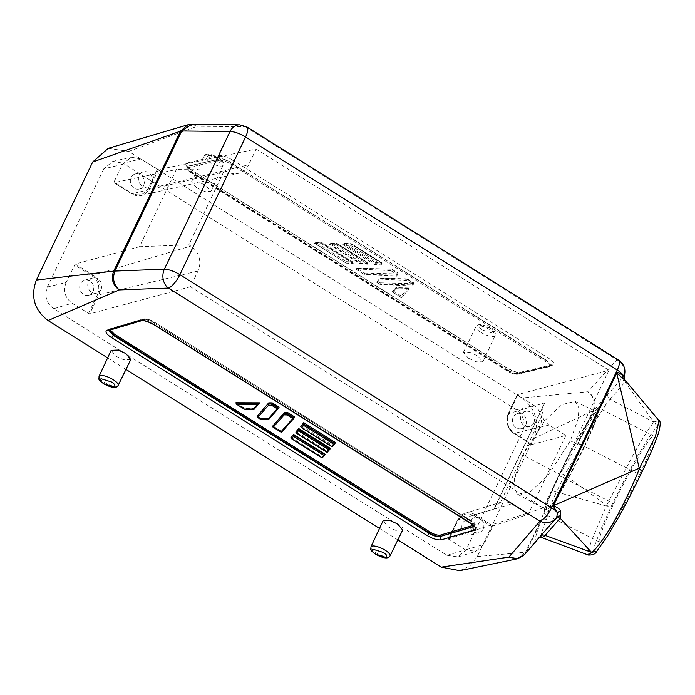 <?xml version="1.0" encoding="UTF-8"?>
<svg xmlns="http://www.w3.org/2000/svg" width="695" height="695" viewBox="0 0 695 695"><rect width="100%" height="100%" fill="white"/><g stroke="black" fill="none" stroke-linecap="round" stroke-linejoin="round"><path stroke-width="0.52" stroke-dasharray="3.48 2.61" d="M151.666 183.254A7.801 6.95 -105 0 1 147.436 186.868A7.801 6.95 -105 0 1 140.034 183.949A7.801 6.95 -105 0 1 139.174 175.418A7.801 6.95 -105 0 1 143.396 171.795A7.801 6.95 -105 0 1 150.798 174.723A7.801 6.95 -105 0 1 151.666 183.254M143.613 185.409A7.801 6.95 -105 0 1 139.382 189.031A7.801 6.95 -105 0 1 131.981 186.104A7.801 6.95 -105 0 1 131.12 177.573A7.801 6.95 -105 0 1 135.343 173.959A7.801 6.95 -105 0 1 142.753 176.877A7.801 6.95 -105 0 1 143.613 185.409M533.777 422.873A7.801 6.95 -105 0 1 529.555 426.495A7.801 6.95 -105 0 1 522.154 423.576A7.801 6.95 -105 0 1 521.285 415.045A7.801 6.95 -105 0 1 525.516 411.423A7.801 6.95 -105 0 1 532.917 414.35A7.801 6.95 -105 0 1 533.777 422.873M525.733 425.036A7.801 6.95 -105 0 1 521.502 428.659A7.801 6.95 -105 0 1 514.1 425.731A7.801 6.95 -105 0 1 513.24 417.2A7.801 6.95 -105 0 1 517.462 413.586A7.801 6.95 -105 0 1 524.864 416.505A7.801 6.95 -105 0 1 525.733 425.036M468.473 358.238L476.04 361.774L482.903 361.834L477.821 356.014L470.272 352.478L463.391 352.391L468.473 358.238M196.581 187.728L204.148 191.273L211.011 191.334L205.928 185.504L198.379 181.968L191.499 181.89L196.581 187.728M402.674 530.05L395.629 530.302L388.036 526.871L383.049 520.833M130.782 359.55L123.736 359.802L116.143 356.361L111.157 350.323M101.01 289.45A7.801 6.95 -105 0 1 96.779 293.073A7.801 6.95 -105 0 1 89.377 290.145A7.801 6.95 -105 0 1 88.517 281.614A7.801 6.95 -105 0 1 92.739 278A7.801 6.95 -105 0 1 100.15 280.919A7.801 6.95 -105 0 1 101.01 289.45M92.956 291.613A7.801 6.95 -105 0 1 88.734 295.227A7.801 6.95 -105 0 1 81.324 292.308A7.801 6.95 -105 0 1 80.464 283.777A7.801 6.95 -105 0 1 84.686 280.155A7.801 6.95 -105 0 1 92.096 283.082A7.801 6.95 -105 0 1 92.956 291.613M483.129 529.077A7.801 6.95 -105 0 1 478.898 532.7A7.801 6.95 -105 0 1 471.497 529.772A7.801 6.95 -105 0 1 470.637 521.241A7.801 6.95 -105 0 1 474.859 517.619A7.801 6.95 -105 0 1 482.269 520.546A7.801 6.95 -105 0 1 483.129 529.077M475.076 531.232A7.801 6.95 -105 0 1 470.854 534.855A7.801 6.95 -105 0 1 463.443 531.936A7.801 6.95 -105 0 1 462.583 523.404A7.801 6.95 -105 0 1 466.805 519.782A7.801 6.95 -105 0 1 474.216 522.701A7.801 6.95 -105 0 1 475.076 531.232M516.333 409.815L123.067 163.195L140.885 158.955L158.451 169.632L256.168 149.034L608.933 370.253L517.349 394.699L534.16 405.576L516.333 409.815C523.683 415.497 525.768 422.725 522.588 431.517L540.128 426.296C543.16 417.904 541.17 410.997 534.16 405.576M549.206 425.053L513.952 433.445A14.508 12.927 -105 0 1 508.271 413.733L508.184 413.794C505.274 421.752 507.159 428.294 513.848 433.437L531.727 444.591L531.718 443.923L531.727 444.591L565.843 435.487L549.206 425.053A15.933 14.195 -105 0 1 542.03 415.184L543.282 405.593L544.871 402.831L508.271 413.733L517.349 394.699L517.688 395.255L508.61 414.298C505.951 421.752 507.724 427.911 513.926 432.768L531.718 443.923L540.128 426.296M140.885 158.955L131.12 157.2L122.416 164.376L114.015 181.977L131.807 193.141C138.722 196.511 144.204 194.904 148.243 188.31L157.331 169.267M122.416 164.376L103.72 168.876L112.842 161.353L123.067 163.195M108.246 148.322L128.705 151.406L521.945 398C535.68 408.564 539.572 422.047 533.604 438.449L477.265 556.565L470.029 565.834L459.795 570.691M397.861 539.911L379.522 528.409M125.969 369.41L107.629 357.908M103.72 168.876L47.382 286.992C44.193 295.792 46.287 303.037 53.654 308.728L446.92 555.348L458.04 556.93L466.232 549.676L522.588 431.517M522.597 455.025L514.734 477.135L514.031 487.803L517.74 494.38L530.832 491.356L547.764 475.71L570.352 440.812L578.24 418.546L578.883 407.843L575.026 401.371L561.873 404.646L545.028 420.319L522.597 455.025L559.788 474.346A55.087 4.726 -62.9 0 0 546.635 509.835A55.087 4.726 -62.9 0 0 583.618 447.519A55.087 4.726 -62.9 0 0 596.762 412.031A55.087 4.726 -62.9 0 0 559.788 474.346M608.933 370.253L543.255 507.958L448.536 538.964L457.614 519.93L494.223 509.035L544.871 402.831M543.255 507.958L190.491 286.74L198.005 270.989A18.339 16.341 75 0 0 190.821 246.065L188.858 244.84L224.52 170.066L226.483 171.3A18.339 16.341 75 0 0 238.185 173.429A18.339 16.341 75 0 0 248.662 164.785L256.168 149.034M158.451 169.632L149.373 188.666A14.508 12.927 -105 0 1 141.085 195.504A14.508 12.927 -105 0 1 131.833 193.818L114.05 182.672L114.015 181.977L114.05 182.672L176.313 169.545L139.513 246.699L188.858 244.84M47.382 286.992L66.077 282.491L75.26 264.004L139.513 246.699M533.604 438.449L593.026 410.762L593.408 409.807C595.563 402.666 593.66 396.654 587.709 391.798L521.945 398M128.705 151.406L197.302 126.255L187.676 124.857M232.721 160.119C226.857 156.714 222.148 155.185 218.578 155.541L186.946 163.047C184.523 164.116 185.93 166.435 191.168 169.988L507.072 368.081C512.927 371.486 517.636 373.015 521.198 372.659L552.803 365.127C555.218 364.058 553.802 361.739 548.564 358.186L232.721 160.119A2.294 0.756 -57.9 0 0 230.775 162.326C226.092 159.572 222.322 158.338 219.481 158.625A2.294 2.059 76.6 0 0 218.578 155.541M477.265 556.565L525.559 552.204L517.306 558.832M593.408 409.807L593.93 410.241A11.476 3.605 -154.5 0 1 593.026 410.762L579.117 439.909L578.023 443.367L560.231 473.886L552.099 490.931C547.121 501.399 543.699 510.825 541.848 519.208L539.468 523.048A11.476 3.605 -154.5 0 0 540.371 522.527L541.57 520.103A11.476 7.289 -132.6 0 0 541.848 519.208L546.618 519.043L541.57 520.103M446.92 555.348L465.329 549.867L475.945 551.378L483.772 544.454L466.232 549.676M190.491 286.74L89.638 313.905L72.063 303.246L53.654 308.728M542.03 415.184L500.461 502.346A15.933 14.195 -105 0 1 500.47 502.346A15.933 14.195 -105 0 1 511.572 503.945L475.154 514.778A14.508 12.927 75 0 0 465.042 513.327A14.508 12.927 75 0 0 457.614 519.93L457.953 520.494L448.866 539.546L448.536 538.964L465.329 549.867M66.077 282.491C63.028 290.901 65.026 297.816 72.063 303.246M565.843 435.487L528.209 514.378L492.937 525.933L483.772 544.454M500.461 502.346L494.953 506.916L494.223 509.035M224.52 170.066L176.313 169.545M239.679 124.831A13.77 11.103 -89.4 0 1 245.266 126.768L616.934 359.845A13.77 13.092 -137.6 0 1 624.162 375.943L594.008 410.076C596.666 402.501 594.564 396.411 587.709 391.798L616.934 359.845A13.77 4.509 -57.9 0 1 618.515 360.001M246.847 126.933A13.77 4.509 122.1 0 0 245.266 126.768L197.302 126.255L191.021 124.318M186.938 166.748L191.055 172.073L506.933 370.157L506.959 370.826C511.181 373.285 514.569 374.388 517.132 374.127A0.921 0.825 76.6 0 0 518.244 373.814L549.841 366.274A0.921 0.825 -103.4 0 1 549.328 366.699L550.935 365.327L546.618 360.392L550.735 365.683L549.841 366.274L551.317 364.866A2.294 2.059 76.6 0 0 550.032 365.909L518.244 373.814C515.395 374.118 511.624 372.902 506.933 370.157L507.133 369.749C511.833 372.468 515.594 373.702 518.427 373.45A2.294 2.059 76.6 0 1 519.712 372.398L519.712 372.398A2.294 2.059 76.6 0 1 521.198 372.659M186.946 163.047A2.294 2.059 -103.4 0 1 187.841 166.14L186.946 166.731L187.042 166.096C187.937 166.939 185.965 166.14 191.438 170.014L191.438 170.014A2.294 0.756 122.1 0 1 191.238 171.656L507.133 369.749A2.294 0.756 122.1 0 0 507.333 368.107L507.333 368.107C513.588 371.399 517.714 372.833 519.712 372.398L551.317 364.866A2.294 2.059 76.6 0 1 552.803 365.127M539.754 536.914A4.587 4.344 -138.7 0 1 540.093 536.462L539.32 537.687A4.587 4.552 72 0 0 536.662 539.963L556.678 517.436A4.587 3.866 38.7 0 1 556.808 517.254A4.587 3.866 38.7 0 0 556.808 517.254L555.105 519.287A4.587 4.344 -138.9 0 1 555.453 518.93M523.413 555.757L536.662 539.963C535.654 540.38 535.411 539.051 535.932 535.975L540.371 522.527L526.393 551.83A11.476 6.715 -156.4 0 1 525.055 553.124M108.924 330.386L109.966 329.413A2.294 2.033 -106.5 0 1 108.794 330.429M469.751 522.77A2.294 0.756 122.1 0 1 469.95 521.137L474.155 526.263M141.485 320.725A2.294 2.033 73.5 0 0 142.649 319.709C145.576 319.248 149.39 320.369 154.099 323.062L470.098 520.807L474.32 525.889L473.973 526.541M539.468 523.048L525.559 552.204A11.476 3.605 -154.5 0 0 526.462 551.682M552.099 490.931A4.587 1.442 25.5 0 1 556.513 491.964C551.595 501.99 548.294 511.016 546.618 519.043C541.388 531.927 539.963 538.165 542.335 537.765M579.117 439.909A11.476 3.605 -154.5 0 0 580.021 439.388L578.718 442.229A11.476 10.755 -30.2 0 1 578.023 443.367L581.698 445.495L564.644 474.92A4.587 1.442 -154.5 0 0 560.231 473.886M511.572 503.945L528.209 514.378M584.608 446.399A59.674 5.117 -62.9 0 0 598.864 407.948A59.674 5.117 -62.9 0 0 558.797 475.467A59.674 5.117 -62.9 0 0 544.541 513.918A59.674 5.117 -62.9 0 0 584.608 446.399L639.556 474.555A59.674 5.117 -62.9 0 0 653.804 436.104A59.674 5.117 -62.9 0 0 613.746 503.623A59.674 5.117 -62.9 0 0 599.49 542.083A59.674 5.117 -62.9 0 0 639.556 474.555M624.301 375.908L624.162 375.943A4.587 4.544 82.6 0 0 625.3 380.634L625.109 382.059L653.665 421.995L610.071 399.278L605.693 404.942A4.587 3.883 -145 0 1 603.642 399.538L593.009 416.314L580.021 439.388L593.93 410.241M607.943 393.935A4.587 4.344 41.2 0 0 610.071 399.278L625.109 382.059A4.587 4.344 41 0 1 622.902 377.011M186.92 166.739L191.055 172.073L190.969 172.725L506.855 370.817C511.233 373.397 514.856 374.536 517.732 374.231L549.328 366.699A0.921 0.825 -103.4 0 1 548.737 366.595C550.483 365.822 549.467 364.154 545.679 361.6L546.461 360.714L230.618 162.647L229.845 163.534C225.623 161.075 222.226 159.972 219.663 160.232A0.921 0.825 -103.4 0 1 219.307 158.999L187.676 166.513A0.921 0.825 76.6 0 0 188.032 167.747C186.277 168.511 187.294 170.179 191.082 172.742L190.969 172.725C185.348 168.451 187.172 169.45 186.764 167.139L187.841 166.14L219.307 158.999C222.157 158.712 225.927 159.928 230.618 162.647L546.618 360.392A2.294 0.756 -57.9 0 1 548.564 358.186M554.94 519.495A4.587 4.344 -138.9 0 1 555.105 519.287L540.093 536.462A4.587 4.344 -138.7 0 1 540.884 535.767M110.149 329.048L110.618 328.639A0.921 0.817 73.5 0 0 110.149 329.048L142.823 319.344L110.149 329.048M473.894 526.384L474.311 525.915C475.536 524.994 474.164 523.074 470.176 520.155L470.055 520.147C473.834 522.727 474.807 524.473 472.991 525.394M154.255 322.749C149.564 320.021 145.75 318.892 142.823 319.344A0.921 0.817 -106.5 0 1 143.292 318.935L143.292 318.935A0.921 0.817 -106.5 0 1 143.926 319.031C146.558 318.623 149.99 319.648 154.221 322.089L154.255 322.749M596.701 551.396L597.326 550.457C593.278 554.775 592.488 552.916 594.955 544.871L601.088 528.817L611.035 506.82A4.587 1.442 -154.5 0 1 606.266 505.995L633.51 454.304C642.649 438.267 649.425 427.547 653.83 422.134C655.732 423.081 656.367 425.036 655.741 427.99L647.627 439.283L636.368 458.057L623.615 481.574L611.339 506.186A4.587 1.442 25.5 0 1 606.561 505.361L564.644 474.92L556.513 491.964L606.266 505.995L591.384 541.04L588.248 551.074L588.335 555.044M578.718 442.229L581.698 445.495L594.816 421.891L605.693 404.942M653.665 421.995L658.938 420.605M110.296 329.977L111.243 328.735A0.921 0.817 73.5 0 0 110.618 328.639L143.292 318.935C146.254 318.458 149.929 319.509 154.333 322.098L470.176 520.155L470.098 520.807L154.099 323.062A2.294 0.756 122.1 0 0 153.908 324.704M655.741 427.99C664.646 417.417 658.156 438.258 642.102 471.697C626.508 504.605 605.128 542.213 597.326 550.457M390.807 270.624L397.644 274.916L396.489 276.176L364.354 274.594L355.232 268.869L390.807 270.624L391.32 269.538L398.166 273.83L396.489 276.176M350.011 245.04L381.677 264.899L374.562 264.552L342.896 244.692L350.011 245.04L350.523 243.954L343.33 243.771L342.896 244.692M314.435 243.285L321.55 243.641L353.216 263.492L346.101 263.144L314.435 243.285L316.294 242.729L315.565 242.59L322.159 242.755M379.505 279.051L406.349 280.372L413.195 284.663L412.039 285.932L379.904 284.342L376.568 282.257L379.722 278.582L376.568 282.257M395.264 288.564L409.007 289.242L401.25 297.729L392.119 292.004L395.498 288.086L392.119 292.004M335.781 244.336L367.447 264.196L360.331 263.848L328.666 243.988L335.781 244.336L336.137 243.58L328.943 243.398L328.666 243.988M272.77 425.922L281.901 431.647L294.637 416.939M301.222 425.601L332.888 445.46L335.433 442.515M291.031 437.372L322.697 457.232L325.243 454.287M257.228 416.175L260.564 418.26L269.478 418.286L279.086 407.183M235.883 402.787L245.014 408.512L254.587 408.538L259.504 402.857M296.122 431.491L327.797 451.342L330.342 448.405M397.644 274.916L397.879 272.927L391.78 269.104M364.354 274.594L355.354 268.609L391.858 269.208L357.091 268.313L355.232 268.869M381.677 264.899L382.189 263.813L374.996 263.622L374.562 264.552M353.216 263.492L352.435 261.789L322.289 242.885L321.55 243.641M346.101 263.144L314.557 243.024L322.289 242.885L321.75 243.207L353.416 263.066L346.223 262.884L346.44 261.633L352.869 261.998L322.211 242.772M413.195 284.663L413.716 283.577L413.125 282.544L407.409 278.964L406.349 280.372M379.904 284.342L376.699 281.988L378.037 281.449L380.243 282.83L380.035 284.081L412.517 284.924L412.039 285.932M409.007 289.242L401.25 297.729M367.447 264.196L367.803 263.44L360.609 263.257L360.331 263.848M280.849 431.986L281.901 431.647M331.515 446.459L332.445 446.381L332.888 445.46M321.646 457.571L322.697 457.232M269.13 418.946L269.478 418.286M259.895 418.85L260.564 418.26M254.231 409.207L254.587 408.538M244.353 409.103L245.014 408.512M326.581 452.019L327.797 451.342M391.728 269.087L356.361 268.174L364.701 273.083L364.484 274.334L396.975 275.177L396.584 273.908L397.575 272.796L391.858 269.208M351.062 243.632L350.523 243.954L351.062 243.632L350.523 243.954L382.189 263.813L381.208 262.536L351.062 243.632L343.33 243.771L374.996 263.622L375.213 262.38L381.642 262.745L350.984 243.519M375.213 262.38L344.338 243.337L350.932 243.502M407.331 278.851L413.421 282.674L412.135 283.656L412.517 284.924L413.716 283.577L406.87 279.286L380.86 278.278L379.852 278.391L376.699 281.988M393.587 291.196L396.628 287.773L409.39 288.442L395.62 287.895L392.241 291.744L393.587 291.196L401.197 295.974L408.208 288.078L409.39 288.442M392.241 291.744L401.371 297.469L401.197 295.974M336.675 243.259L336.137 243.58L336.675 243.259L336.137 243.58L367.803 263.44L366.821 262.163L336.675 243.259L328.943 243.398L360.609 263.257L360.827 262.006L367.255 262.371L336.597 243.146M360.827 262.006L329.951 242.963L336.545 243.128M482.843 330.151L493.103 333.331C494.44 331.819 493.441 330.116 490.105 328.205L479.845 325.025C478.507 326.528 479.507 328.24 482.843 330.151M480.905 332.366A10.573 3.319 -154.5 0 0 495.092 335.668A10.573 3.319 -154.5 0 0 490.184 329.882A10.573 3.319 -154.5 0 0 476.005 326.563A10.573 3.319 -154.5 0 0 480.905 332.366M210.95 159.65L221.21 162.83C222.548 161.318 221.549 159.607 218.213 157.704L207.953 154.516C206.615 156.028 207.614 157.739 210.95 159.65M209.013 161.865A10.573 3.319 -154.5 0 0 223.199 165.167A10.573 3.319 -154.5 0 0 218.291 159.381A10.573 3.319 -154.5 0 0 204.113 156.062A10.573 3.319 -154.5 0 0 209.013 161.865M390.008 555.991A10.573 3.319 25.5 0 1 375.83 552.673A10.573 3.319 25.5 0 1 370.921 546.887M118.115 385.482A10.573 3.319 25.5 0 1 103.937 382.163A10.573 3.319 25.5 0 1 99.029 376.377M148.243 188.31L149.373 188.666L248.662 164.785M226.483 171.3L131.833 193.818L131.807 193.141M531.632 444.583L513.848 433.437L513.926 432.768M517.262 394.76L508.184 413.794L508.61 414.298M583.618 447.519L570.352 440.812M198.005 270.989L98.716 294.871A14.508 12.927 75 0 0 93.034 275.151L190.821 246.065M88.5 313.558L97.587 294.515L98.716 294.871L89.638 313.905M75.26 264.004L93.034 275.151L92.261 276.045L74.469 264.891M97.587 294.515C100.245 287.061 98.473 280.902 92.261 276.045M507.072 368.081A2.294 0.756 122.1 0 1 507.333 368.107L191.438 170.014A2.294 0.756 122.1 0 0 191.168 169.988M492.173 526.827L474.381 515.673C467.474 512.302 461.993 513.909 457.953 520.494M474.381 515.673L475.154 514.778L492.937 525.933M558.797 475.467L613.746 503.623M229.845 163.534L545.679 361.6M548.737 366.595L517.132 374.127M506.959 370.826L191.082 172.742M188.032 167.747L219.663 160.232M470.055 520.147L154.221 322.089M143.926 319.031L111.243 328.735M611.035 506.82L611.339 506.186M294.115 418.025L281.779 431.908L272.649 426.183M334.912 443.61L332.445 446.381L300.779 426.522M325.043 454.712L322.576 457.492L290.91 437.633M278.573 408.269L269.252 418.755L260.434 418.529L257.098 416.435M259.131 403.656L254.361 409.016L244.883 408.773L235.761 403.048M329.977 449.161L327.51 451.941L295.844 432.082M364.701 273.083L396.584 273.908M322.289 242.885L316.294 242.729L346.44 261.633M407.409 278.964L380.86 278.278L378.037 281.449M380.243 282.83L412.135 283.656M463.391 352.391L476.005 326.563C477.7 323.514 482.495 324.07 490.383 328.222C496.551 332.792 495.179 332.783 495.092 335.668L482.903 361.834M191.499 181.89L204.113 156.062C205.807 153.013 210.602 153.56 218.491 157.722C224.659 162.291 223.286 162.274 223.199 165.167L211.011 191.334M139.382 189.031L147.436 186.868M521.502 428.659L529.555 426.495M88.734 295.227L96.779 293.073M470.854 534.855L478.898 532.7M112.842 161.353L131.12 157.2M113.945 182.655L131.729 193.809L141.085 195.504L238.185 173.429M135.343 173.959L143.396 171.795M458.04 556.93L475.945 551.378M517.462 413.586L525.516 411.423M517.74 494.38L546.635 509.835M575.026 401.371L596.762 412.031M543.282 405.593L494.953 506.916M448.449 539.033L457.527 519.99L465.042 513.327L500.47 502.346M84.686 280.155L92.739 278M466.805 519.782L474.859 517.619M599.49 542.083L544.541 513.918M653.804 436.104L598.864 407.948M407.279 278.834L380.426 278.139M408.938 287.973L396.202 287.643"/><path stroke-width="1.04" d="M370.921 546.887L383.049 520.833L390.077 520.546L397.696 523.995L402.674 530.05L390.008 555.991A10.573 3.319 25.5 0 0 385.099 550.179A10.573 3.319 25.5 0 0 370.921 546.887C371.078 550.266 369.08 549.232 375.621 554.323C383.518 558.485 388.314 559.041 390.008 555.991M99.029 376.377L111.157 350.323L118.185 350.045L125.804 353.494L130.782 359.55L118.115 385.482A10.573 3.319 25.5 0 0 113.207 379.679A10.573 3.319 25.5 0 0 99.029 376.377C99.185 379.765 97.187 378.723 103.729 383.822C111.626 387.984 116.421 388.54 118.115 385.482M92.687 161.978L108.246 148.322L187.667 124.857L180.465 131.199L92.687 161.978L36.366 280.059L113.737 271.111A11.476 3.605 25.5 0 1 114.927 270.981L181.708 130.981A11.476 1.442 -147.5 0 0 180.726 130.669M441.273 567.137L508.853 557.129L517.306 558.832L459.795 570.691L441.273 567.137L397.861 539.911M379.522 528.409L125.969 369.41M107.629 357.908L48.033 320.534C34.29 309.97 30.398 296.478 36.366 280.059M191.612 124.309L181.708 130.981L230.045 131.503A13.77 11.103 -89.4 0 1 239.679 124.831L191.612 124.309L187.667 124.857M48.033 320.534L119.236 289.919C112.885 285.271 110.965 279.182 113.476 271.658L180.465 131.199A11.476 3.605 25.5 0 1 181.656 131.068M111.287 337.466C106.057 333.895 104.702 331.463 107.221 330.186L139.904 320.482C143.57 319.926 148.339 321.342 154.203 324.721L470.055 522.788C475.284 526.367 476.64 528.791 474.129 530.077L441.481 539.798C437.815 540.363 433.055 538.946 427.182 535.567L111.287 337.466A2.294 0.756 -57.9 0 0 113.198 335.268L108.924 330.386M239.679 124.831L246.847 126.933A13.77 4.509 122.1 0 1 245.57 136.976L617.238 370.053A13.77 4.509 -57.9 0 0 618.515 360.001L246.847 126.933M113.476 271.658A11.476 5.577 17.6 0 1 114.892 271.067L114.927 270.981M119.236 289.919C113.719 284.863 112.269 278.573 114.892 271.067L164.359 269.2L230.045 131.503A13.77 4.326 25.5 0 1 245.57 136.976L179.883 274.681A13.77 4.509 122.1 0 1 168.329 288.069A13.77 10.955 -92.2 0 1 164.359 269.2A13.77 4.326 -154.5 0 1 179.883 274.681L551.561 507.758A13.77 4.509 -57.9 0 1 539.998 521.146L168.329 288.069L119.236 289.919M524.638 554.541L556.678 517.436A13.77 12.944 -139.1 0 1 555.93 518.383A13.77 12.944 -139.1 0 1 555.93 518.392A13.77 12.944 -139.1 0 1 539.998 521.146L508.853 557.129L517.01 558.598L524.699 554.471M441.481 539.798A2.294 2.033 -106.6 0 1 440.543 536.722C437.607 537.218 433.784 536.097 429.093 533.369L113.198 335.268L114.171 333.974L110.296 329.977M473.973 526.541L440.717 536.349A0.921 0.817 73.4 0 0 440.343 535.115C437.711 535.524 434.279 534.507 430.057 532.066L429.293 532.943C433.993 535.654 437.798 536.792 440.717 536.349L473.894 526.384M556.678 517.436L557.486 512.962L552.794 505.178L616.013 372.633C618.95 370.991 621.66 375.795 623.163 375.257L624.162 375.943M658.938 420.605L655.489 436.191L639.339 468.656L642.171 471.584C649.434 456.546 654.942 443.497 658.695 432.446C660.606 424.819 660.684 420.866 658.938 420.605L625.144 380.217C624.779 380.982 624.501 379.54 624.301 375.899L624.301 375.908C626.013 369.366 624.084 364.076 618.515 360.001M555.453 518.93A4.587 4.344 -138.9 0 1 560.161 518.235L560.7 516.081A4.587 3.866 38.7 0 0 556.825 517.236M540.884 535.767A4.587 4.344 -138.7 0 1 545.132 535.419L560.161 518.235L591.506 552.325L596.675 551.43L607.934 535.376L616.665 520.633C624.31 507.298 632.815 490.948 642.171 471.584M591.506 552.325L545.132 535.419L542.335 537.765A4.587 4.552 72 0 0 539.32 537.687L539.32 537.687A4.587 4.552 72 0 0 539.311 537.687L538.625 538.017M109.124 330.334L113.407 334.86L429.293 532.943L429.093 533.369A2.294 0.756 -57.9 0 1 427.182 535.567M596.675 551.439C595.476 553.993 592.705 555.192 588.344 555.044L591.68 552.438C595.78 549.867 606.214 535.628 614.163 521.128C620.305 510.921 634.37 482.321 639.339 468.656L616.752 373.067C618.463 373.78 621.782 378.288 623.346 378.792L625.3 380.634M542.335 537.765L588.344 555.053M560.7 516.081L560.309 510.955A4.587 3.397 -14 0 0 557.486 512.962A13.77 4.326 -154.5 0 0 551.561 507.758L617.238 370.053A13.77 4.326 25.5 0 1 623.163 375.257A4.587 4.144 -61.1 0 0 623.346 378.792M473.078 525.368L472.991 525.394A0.921 0.817 -106.6 0 1 473.365 526.619L473.199 526.992A2.294 2.033 -106.6 0 0 474.129 530.077M560.309 510.955C559.866 508.253 555.088 506.724 553.533 505.613A4.587 1.442 25.5 0 1 552.794 505.178M616.013 372.633A4.587 1.442 -154.5 0 0 616.752 373.067L553.533 505.613L638.844 468.387M287.791 412.648L287.061 414.976L292.777 418.564L294.115 418.025L294.637 416.939L287.791 412.648L284.272 412.63L272.649 426.183L272.944 427.086L281.049 432.177M303.428 425.244L333.574 444.148L334.912 443.61L335.433 442.515L303.767 422.664L300.779 426.522L301.369 427.555L303.428 425.244L303.246 423.75L300.779 426.522M293.577 434.427L293.551 436.356L323.696 455.26L325.243 454.287L293.577 434.427L291.031 437.372L291.196 438.536L321.846 457.762M272.249 402.892L271.51 405.228L277.227 408.816L278.573 408.269L279.086 407.183L272.249 402.892L268.73 402.883L257.228 416.175L257.393 417.339L259.973 418.963M254.231 409.207L259.504 402.857L235.883 402.787L236.743 404.334L257.193 404.855L259.131 403.656L235.761 403.048M298.494 430.796L328.639 449.7L329.977 449.161L330.342 448.405L298.676 428.546L295.844 432.082L296.435 433.115L298.494 430.796L298.311 429.302L295.844 432.082M281.657 432.09L294.115 418.025L287.278 413.733L283.795 413.638L284.272 412.63M303.767 422.664L303.246 423.75L334.912 443.61L332.332 446.564M268.73 402.883L257.098 416.435M298.676 428.546L298.311 429.302L329.977 449.161L327.388 452.124M272.649 426.183L283.795 413.638L284.177 414.906L287.061 414.976M292.777 418.564L280.849 431.986L281.779 431.908L280.849 431.986L273.239 427.216L284.177 414.906M331.724 446.65L301.074 427.434L331.515 446.459L332.445 446.381L331.515 446.459L333.574 444.148M322.454 457.675L325.043 454.712L293.377 434.853L290.91 437.633M323.696 455.26L321.646 457.571L322.576 457.492L321.646 457.571L291.5 438.667L293.551 436.356M269.13 418.946L278.573 408.269L271.728 403.977L268.244 403.891L268.635 405.159L271.51 405.228M277.227 408.816L268.122 419.059L269.252 418.755L259.895 418.85L260.434 418.529L259.895 418.85L257.689 417.469L268.635 405.159M244.423 409.207L236.309 404.125L244.353 409.103L254.361 409.016L253.223 409.329L257.193 404.855M326.789 452.21L296.131 432.985L326.581 452.019L327.51 451.941L326.581 452.019L328.639 449.7M375.908 554.349C372.563 552.438 371.564 550.727 372.911 549.224L383.171 552.403C386.507 554.315 387.506 556.026 386.159 557.529L375.908 554.349M104.015 383.849C100.671 381.937 99.672 380.226 101.018 378.714L111.278 381.903C114.614 383.805 115.613 385.517 114.267 387.028L104.015 383.849M139.904 320.482A2.294 2.033 73.5 0 0 141.485 320.725L108.794 330.429A2.294 2.033 -106.5 0 1 107.221 330.186M470.055 522.788A2.294 0.756 122.1 0 1 469.751 522.77L469.751 522.77C474.946 526.48 473.104 525.689 474.059 526.741L474.146 526.28M154.203 324.721A2.294 0.756 122.1 0 1 153.908 324.704L469.751 522.77M141.485 320.725L141.485 320.725C144.021 320.273 148.165 321.603 153.908 324.704M114.171 333.974L430.057 532.066M440.343 535.115L472.991 525.394M517.306 558.832L523.413 555.757M541.77 537.774L539.32 537.687M268.548 419.198L260.026 418.972M253.649 409.459L244.484 409.225"/></g></svg>
